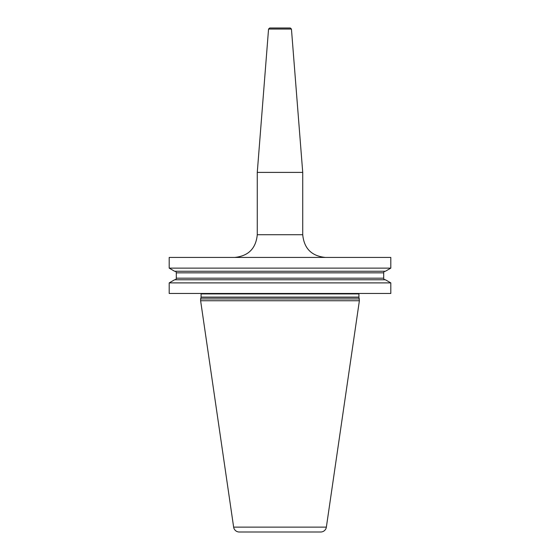 <?xml version="1.0" encoding="UTF-8"?>
<svg xmlns="http://www.w3.org/2000/svg" width="560" height="560" viewBox="0 0 560 560"><rect width="100%" height="100%" fill="white"/><g stroke="black" fill="none" stroke-linecap="round" stroke-linejoin="round"><path stroke-width="0.84" d="M390.803 282.891L390.803 293.468L169.197 293.468L169.197 282.891L174.601 279.776L385.399 279.776L390.803 282.891L169.197 282.891M390.803 257.439L390.803 268.128L169.197 268.128L169.197 257.439L390.803 257.439M359.38 298.921L200.62 298.921L200.62 300.741L359.38 300.741L358.953 297.339A0.91 0.91 0 0 1 358.925 297.108L358.925 293.923A0.91 0.91 0 0 1 359.044 293.468M200.62 298.921L201.047 297.339A0.91 0.91 0 0 0 201.075 297.108L201.075 293.923A0.91 0.91 0 0 0 200.956 293.468M200.62 300.741L233.639 527.135A5.684 5.684 0 0 0 239.26 532L320.74 532A5.684 5.684 0 0 0 326.361 527.135L233.639 527.135M359.38 300.741L326.361 527.135M302.729 234.717L302.729 172.396L257.271 172.396L257.271 234.717L302.729 234.717C304.073 248.521 311.654 256.095 325.458 257.439M268.555 29.05L269.689 28L290.311 28L291.445 29.05L268.555 29.05L257.271 172.396M390.803 268.128L385.399 271.25L174.601 271.25L169.197 268.128M385.287 279.776A1.589 1.589 0 0 1 383.698 278.18L383.698 272.839A1.589 1.589 0 0 1 385.287 271.25M174.713 279.776A1.589 1.589 0 0 0 176.302 278.18L176.302 272.839A1.589 1.589 0 0 0 174.713 271.25M358.925 293.923L201.075 293.923M358.925 297.108L201.075 297.108M358.953 297.339L201.047 297.339M383.698 272.839L176.302 272.839M383.698 278.18L176.302 278.18M257.271 234.717C255.927 248.521 248.346 256.095 234.542 257.439M291.445 29.05L302.729 172.396"/></g></svg>
